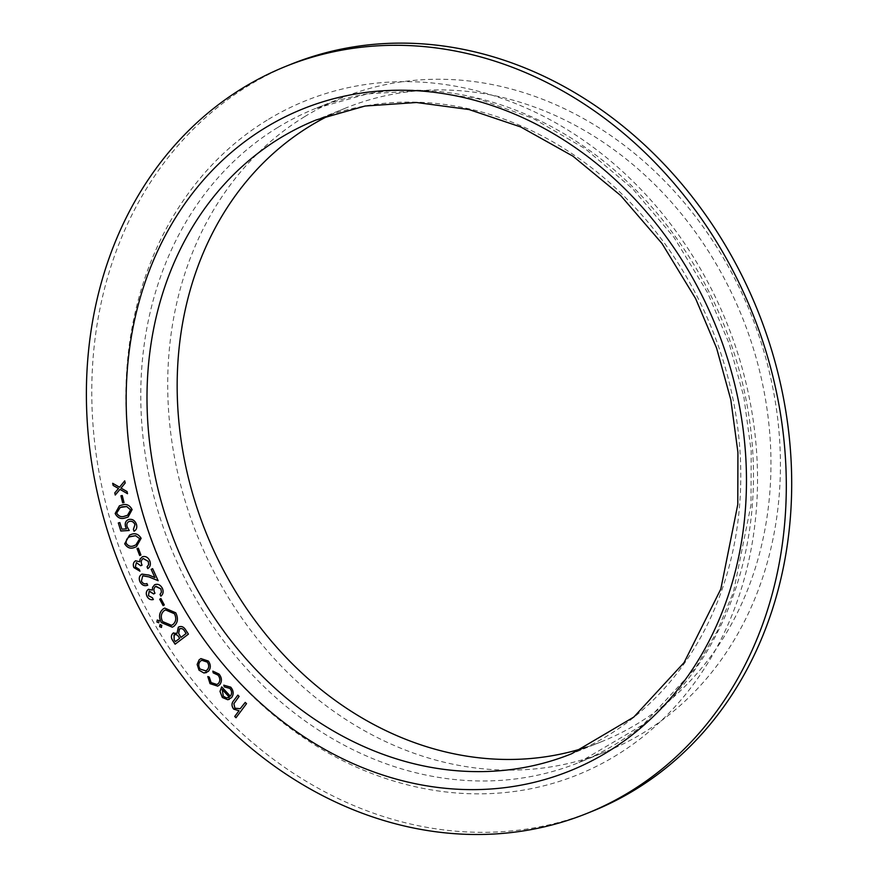 <?xml version="1.0" encoding="UTF-8"?>
<svg xmlns="http://www.w3.org/2000/svg" width="878" height="878" viewBox="0 0 878 878"><rect width="100%" height="100%" fill="white"/><g stroke="black" fill="none" stroke-linecap="round" stroke-linejoin="round"><path stroke-width="0.66" stroke-dasharray="4.39 3.29" d="M291.145 64.204A402.739 340.576 -112 0 0 248.265 85.792A402.739 340.576 -112 0 0 137.253 591.059A402.739 340.576 -112 0 0 592.332 811.239M586.46 747.178A341.674 288.939 -112 0 0 601.825 741.57A341.674 288.939 -112 0 0 742.042 316.651A341.674 288.939 -112 0 0 346.305 107.807A341.674 288.939 -112 0 0 331.357 114.425M304.699 116.609A352.561 298.147 -112 0 0 207.515 558.924A352.561 298.147 -112 0 0 605.897 751.667A352.561 298.147 -112 0 0 750.58 313.205A352.561 298.147 -112 0 0 342.233 97.71A352.561 298.147 -112 0 0 304.699 116.609M245.28 702.389L246.52 703.662M246.564 703.651L235.995 717.743M237.883 695.102L239.112 696.375M239.156 696.353L233.888 703.695M233.921 703.673L234.876 708.195M234.92 708.173L240.243 708.689M230.771 687.178L223.747 685.169M230.815 687.167C233.702 690.712 233.965 694.191 231.594 697.615L229.29 699.327M221.728 686.903L230.387 696.177M222.189 689.449L223.363 696.254L226.557 697.933L228.335 697.648M207.845 676.565L209.282 677.092M209.326 677.081L211.115 682.59M211.148 682.568L216.976 684.489M212.882 671.132L219.072 674.085M219.105 674.063C221.98 677.794 222.2 681.339 219.763 684.719L219.719 684.73M219.763 684.719L217.7 686.146M200.985 658.588L208.393 661.068M208.437 661.046C210.983 664.844 210.95 668.29 208.338 671.385L208.295 671.407M208.338 671.385L206.517 672.603M201.775 660.289L200.371 661.211C198.373 663.527 198.307 666.139 200.162 669.058L205.781 670.847M178.333 627.243C181.066 625.751 183.48 626.541 185.565 629.636L188.463 634.114L175.106 644.2M172.944 633.279L177.093 633.257M179.99 628.604L178.717 633.433L181.022 637.373M174.568 634.662L174.195 639.722L175.413 641.609M164.779 608.048L175.776 612.778C178.552 618.408 177.883 622.952 173.767 626.409L173.723 626.42M173.767 626.409L172.318 627.166M165.514 609.925L164.384 610.539C161.025 613.305 160.444 616.982 162.649 621.569L171.517 625.312M160.016 624.675L161.881 625.268L161.519 627.331M157.294 620.022L159.159 620.625L158.797 622.678M160.915 598.511L164.307 604.942M164.34 604.931L163.121 605.633M149.447 591.124L148.459 595.69M148.492 595.679L152.443 597.764M152.476 597.753L153.376 599.531M148.327 589.401L152.421 590.027M154.649 584.759C157.799 583.563 160.356 584.693 162.331 588.15L162.287 588.161M162.331 588.15C163.78 591.454 163.319 594.132 160.926 596.173L160.893 596.184M155.636 586.405C153.672 588.139 153.463 590.411 155.011 593.232L154.978 593.243M155.011 593.232L153.639 593.967M142.971 575.705L141.413 581.137M141.446 581.115C142.84 583.563 144.672 584.353 146.966 583.497L146.922 583.519M146.966 583.497L147.702 585.22M141.94 574.08L148.942 575.035L154.978 577.537M152.662 568.637L158.15 580.731M136.43 562.622L135.333 566.968M135.377 566.947L139.185 569.372M139.229 569.361L139.986 571.194M135.651 560.757L139.734 561.755M149.776 560.833L149.82 560.812C148.086 557.223 145.594 555.873 142.357 556.773L142.313 556.784M149.82 560.812C151.038 564.203 150.368 566.793 147.822 568.582L147.789 568.604M143.213 558.485C141.117 559.999 140.754 562.227 142.104 565.147L142.06 565.158M142.104 565.147L140.667 565.75M140.985 554.984L138.318 548.179M138.362 548.157L137.034 548.662M129.571 535.064L130.701 534.647C135.003 532.705 138.494 533.923 141.16 538.28L141.117 538.302M141.16 538.28L136.43 546.709M131.338 536.359C127.705 537.073 125.982 539.355 126.191 543.197C128.44 546.39 131.228 547.137 134.543 545.436L135.827 544.964M119.814 522.542L118.3 522.959M119.847 522.52L121.888 529.149M121.932 529.127L126.553 528.841M128.221 519.699L128.857 519.48M128.901 519.458C132.446 518.788 134.982 520.424 136.507 524.375L136.463 524.385M136.507 524.375C137.341 527.579 136.518 529.862 134.049 531.223L134.005 531.245M129.439 521.389C127.2 522.223 126.443 524.012 127.189 526.756L127.145 526.767M127.189 526.756L129.285 530.488M119.43 505.794L121.888 505.048C126.366 503.533 129.779 505.059 132.15 509.613L132.106 509.635M132.15 509.613L128.089 517.043M120.253 507.451L116.719 513.059C118.76 516.429 121.504 517.427 124.961 516.066L127.508 515.298M124.05 502.545L122.261 495.51M120.955 495.752L122.305 495.488M120.023 489.353L115.259 495.049M112.735 483.328L119.551 487.202M124.753 480.826L125.192 483.032M125.236 483.021L121.021 488.102M121.065 488.091L127.058 491.559M127.101 491.537L127.529 493.71M601.825 741.57L571.655 753.741A341.674 288.939 -112 0 0 711.871 328.811A341.674 288.939 -112 0 0 316.135 119.968L346.305 107.807M277.755 127.475A352.561 298.147 -112 0 0 180.583 569.778A352.561 298.147 -112 0 0 578.953 762.532A352.561 298.147 -112 0 0 723.637 324.07A352.561 298.147 -112 0 0 315.301 108.565A352.561 298.147 -112 0 0 277.755 127.475M267.142 120.132A363.437 307.344 -112 0 0 301.154 736.06A363.437 307.344 -112 0 0 756.913 456.966A363.437 307.344 -112 0 0 267.142 120.132M342.233 97.71L315.301 108.565L367.487 93.869L422.395 90.566L478.192 98.819L533.034 118.376L585.22 148.744L632.775 188.869L674.041 237.4L707.591 292.692L729.19 343.638L743.842 396.845L751.173 450.996L751.008 504.751L733.503 592.046L716.931 631.798L695.541 668.004L643.442 724.471L578.953 762.532L605.897 751.667"/><path stroke-width="1.32" d="M124.007 502.556L122.657 502.82L120.923 495.763L122.261 495.51L124.007 502.556L122.657 502.82M120.824 531.003L118.3 522.959L119.814 522.542L121.888 529.149L126.509 528.852L125.521 526.756C124.643 523.003 125.752 520.577 128.857 519.48C132.413 518.799 134.949 520.445 136.463 524.385C137.308 527.601 136.485 529.884 134.005 531.245L133.401 529.335L134.949 524.693C133.763 521.96 131.909 520.863 129.395 521.4L129.395 521.4C127.156 522.245 126.41 524.034 127.145 526.767L129.253 530.499L120.824 531.003L118.343 522.948M128.199 519.699L128.857 519.48M140.941 555.006L139.657 555.489L137.034 548.662L138.318 548.179L140.941 555.006L139.657 555.489M147.702 585.22C144.475 586.394 141.885 585.22 139.942 581.719C138.614 578.295 139.262 575.749 141.896 574.091L148.909 575.057L154.934 577.559L151.181 569.35L152.629 568.659L158.15 580.731L148.876 576.89L142.719 575.803L141.413 581.137C142.796 583.574 144.64 584.375 146.922 583.519L147.559 585.286M164.307 604.942L163.121 605.633L159.697 599.224L160.872 598.533L164.307 604.942M161.519 627.331L159.664 626.727L159.972 624.686L161.837 625.279L161.289 627.452M161.563 627.32L159.697 626.716L160.202 624.565M175.139 644.178L173.065 640.973C170.936 638.065 170.892 635.507 172.944 633.279L177.049 633.268L178.289 627.254C181.033 625.762 183.447 626.563 185.532 629.658L188.419 634.135L175.106 644.2L173.021 640.995C170.892 638.086 170.859 635.518 172.9 633.29L173.679 632.851M178.289 627.254L179.222 626.716L178.289 627.254M210.029 683.644L207.801 676.576L209.282 677.092L211.115 682.59L216.954 684.5L218.457 683.435C220.389 680.801 220.235 678.025 218.018 675.105L213.211 672.855L212.838 671.132L219.072 674.085C221.936 677.805 222.156 681.361 219.719 684.73L217.7 686.146L210.029 683.644L207.845 676.565M246.52 703.662L235.995 717.743L234.722 716.47L239.014 710.73L233.724 709.139C231.364 705.978 231.43 703.048 233.932 700.337L237.839 695.113L239.112 696.375L233.888 703.695L234.876 708.195L240.21 708.711L245.236 702.4L246.52 703.662M240.243 708.689L245.258 702.411M242.877 87.965A402.739 340.576 -112 0 0 131.865 593.232A402.739 340.576 -112 0 0 586.943 813.412A402.739 340.576 -112 0 0 752.216 312.546A402.739 340.576 -112 0 0 285.756 66.377A402.739 340.576 -112 0 0 242.877 87.965M229.926 688.44L224.329 686.848L223.747 685.169L230.771 687.178C233.658 690.723 233.921 694.213 231.562 697.637L227.687 699.722L222.343 697.483L219.983 691.381L221.695 686.914L230.343 696.188C232.132 693.697 231.99 691.118 229.926 688.44L224.329 686.848M203.872 672.987L198.999 670.155L197.144 664.448L199.163 659.784L200.963 658.599L208.393 661.068C210.95 664.865 210.918 668.312 208.295 671.407L203.872 672.987L198.999 670.155M173.723 626.42L172.286 627.177L161.311 622.568C158.468 616.883 159.137 612.295 163.33 608.816L164.746 608.07L175.732 612.789C178.519 618.419 177.839 622.963 173.723 626.42M158.797 622.678L156.942 622.085L157.25 620.044L159.116 620.636L158.578 622.798M157.25 620.044L156.942 622.085M153.376 599.531C150.753 600.157 148.656 599.125 147.076 596.447C145.748 593.451 146.165 591.103 148.327 589.401L152.388 590.049L152.596 587.316L154.616 584.781C157.755 583.574 160.312 584.704 162.287 588.161C163.747 591.465 163.275 594.143 160.893 596.184L160.037 594.483L161.442 592.079L160.861 588.908L155.593 586.427C153.628 588.15 153.43 590.422 154.978 593.243L153.639 593.967L149.183 591.234L148.459 595.69L152.443 597.764L153.332 599.542C150.709 600.168 148.612 599.136 147.043 596.458C145.715 593.462 146.121 591.113 148.294 589.412L148.678 589.237M149.425 591.124L153.683 593.956M135.333 566.968L139.185 569.372L139.953 571.205L133.862 567.583C132.743 564.51 133.335 562.238 135.629 560.768L139.69 561.766L140.107 559.099L142.313 556.784C145.561 555.895 148.042 557.245 149.776 560.833C150.994 564.225 150.336 566.815 147.789 568.604L147.054 566.848L148.634 564.609L148.294 561.426L143.18 558.507C141.084 560.021 140.71 562.238 142.06 565.158L140.667 565.75L136.397 562.633L135.333 566.968M141.117 538.302L136.397 546.72L135.08 547.203C130.822 549.222 127.354 548.07 124.687 543.767L129.571 535.064L130.657 534.658C134.96 532.726 138.45 533.934 141.117 538.302M132.106 509.635L128.089 517.043L125.378 517.866C120.944 519.447 117.542 517.998 115.161 513.498L119.43 505.794L121.844 505.069C126.322 503.544 129.746 505.069 132.106 509.635M119.99 489.364L115.259 495.049L114.788 492.876L118.475 488.486L113.163 485.457L112.691 483.295L119.518 487.213L124.72 480.848L125.192 483.032L121.021 488.102L127.058 491.559L127.529 493.71L119.99 489.364L127.519 493.666M586.943 813.412L592.332 811.239A402.739 340.576 -112 0 0 757.604 310.373A402.739 340.576 -112 0 0 291.145 64.204L285.756 66.377M331.357 114.425A341.674 288.939 -112 0 0 309.923 126.125A341.674 288.939 -112 0 0 211.708 545.995A341.674 288.939 -112 0 0 586.46 747.178M236.028 717.71L234.722 716.47M234.755 716.459L239.046 710.719L233.724 709.139M233.757 709.128C231.397 705.967 231.474 703.026 233.976 700.326L237.85 695.124M224.373 686.826L223.78 685.158M229.301 699.327L227.687 699.722M227.731 699.711L222.343 697.483M222.386 697.461L219.983 691.381M220.027 691.37L221.728 686.903M230.387 696.177L230.343 696.188C232.165 693.686 232.033 691.096 229.97 688.418M228.324 697.659L229.356 697.132L222.189 689.449L223.33 696.265L226.524 697.955L229.312 697.143L222.156 689.46M216.998 684.478L218.457 683.435M218.49 683.413C220.422 680.779 220.279 678.014 218.051 675.083L218.018 675.105M218.051 675.083L213.211 672.855M213.244 672.833L212.882 671.132M217.722 686.146L210.072 683.622M199.043 670.144L197.144 664.448L199.163 659.784M199.207 659.773L200.985 658.588M206.495 672.603L203.905 672.965M207.208 669.903L207.164 669.914C209.162 667.598 209.205 665.008 207.307 662.122L201.786 660.278L200.338 661.222C198.34 663.538 198.274 666.161 200.129 669.069L205.759 670.858L207.208 669.903C209.205 667.587 209.249 664.986 207.34 662.111L201.786 660.278M205.759 670.858L207.164 669.914M172.944 633.279L173.69 632.84M178.333 627.243L177.049 633.268M184.819 631.491L184.786 631.501C183.381 628.867 181.592 628.011 179.408 628.933L178.673 633.444L180.978 637.384L186.125 633.51L184.819 631.491C183.425 628.857 181.636 628 179.452 628.911M179.968 628.615L179.408 628.933M179.672 638.383L179.035 637.461C177.729 634.948 176.05 634.125 173.998 634.992L174.151 639.733L175.37 641.62L179.672 638.383L179.079 637.45C177.773 634.937 176.094 634.114 174.042 634.97M174.557 634.673L173.998 634.992M175.37 641.62L179.639 638.394M186.125 633.51L184.786 631.501M180.978 637.384L186.092 633.521M172.307 627.177L161.311 622.568C158.501 616.861 159.181 612.284 163.374 608.805L163.33 608.816M163.374 608.805L164.757 608.059M171.495 625.312L172.746 624.664C176.083 621.909 176.654 618.266 174.459 613.722L165.536 609.925L164.34 610.55C160.981 613.316 160.411 616.993 162.606 621.591L171.495 625.312L172.703 624.675C176.039 621.931 176.621 618.277 174.426 613.744L165.536 609.925M158.841 622.667L156.975 622.074M163.154 605.622L159.697 599.224M159.73 599.213L160.872 598.533M152.596 587.316L152.388 590.049M152.629 587.294L154.649 584.759M160.926 596.162L160.037 594.483M160.081 594.472L161.442 592.079M161.475 592.068L160.861 588.908M160.904 588.886L155.966 586.252M147.745 585.209C144.519 586.372 141.929 585.209 139.986 581.708L139.942 581.719M139.986 581.708C138.647 578.284 139.306 575.738 141.94 574.08M151.181 569.35L154.934 577.559M151.225 569.328L152.629 568.659M158.128 580.698L148.92 576.879L142.763 575.792M139.953 571.194L133.862 567.583M133.895 567.572C132.787 564.499 133.368 562.227 135.662 560.757M139.734 561.755L140.107 559.099M140.14 559.077L142.357 556.773M147.822 568.571L147.054 566.848M147.098 566.826L148.678 564.598L148.294 561.426M148.338 561.415L143.18 558.507M140.71 565.728L136.397 562.633M139.701 555.467L137.078 548.651M136.419 546.709L135.08 547.203C130.855 549.2 127.398 548.059 124.72 543.745L124.687 543.767M124.72 543.745L129.593 535.053M135.607 535.712L131.305 536.37C127.661 537.084 125.949 539.366 126.147 543.208C128.407 546.401 131.195 547.148 134.499 545.457L135.849 544.953L139.723 538.697L135.607 535.712L130.372 536.71M131.305 536.37L130.328 536.721M139.723 538.697L135.563 535.723M135.849 544.953L139.679 538.708M125.521 526.756L126.509 528.852M125.565 526.745C124.687 522.992 125.795 520.566 128.901 519.458M134.049 531.223L133.401 529.335M133.445 529.324L134.949 524.693M134.992 524.671C133.796 521.949 131.952 520.852 129.439 521.389M129.242 530.488L120.868 530.981M128.111 517.032L125.378 517.866C120.977 519.436 117.575 517.976 115.205 513.476L115.161 513.498M115.205 513.476L119.452 505.783M122.404 506.793L120.231 507.462L116.675 513.081C118.717 516.44 121.46 517.449 124.928 516.077L127.529 515.298L130.668 509.888L126.739 506.551L120.253 507.451M126.739 506.551L122.371 506.815M127.486 515.309L130.635 509.899L126.706 506.573M122.7 502.798L120.955 495.752M115.292 495.005L114.788 492.876L118.475 488.486M118.519 488.475L113.163 485.457M113.207 485.446L112.735 483.328M124.72 480.87L119.518 487.213M264.893 128.012A356.907 301.823 -112 0 0 298.29 732.878A356.907 301.823 -112 0 0 745.861 458.788A356.907 301.823 -112 0 0 264.893 128.012M279.753 138.285A341.674 288.939 -112 0 0 185.576 566.936A341.674 288.939 -112 0 0 571.655 753.741L633.817 717.052L684.105 662.539L720.816 589.05L737.783 504.477L737.926 452.313L730.814 399.742L716.591 348.083L695.617 298.608L662.067 243.59L620.68 195.542L572.983 156.196L520.731 126.959L468.973 109.53L416.534 102.507L365.061 106.029L316.135 119.968A341.674 288.939 -112 0 0 279.753 138.285"/></g></svg>
